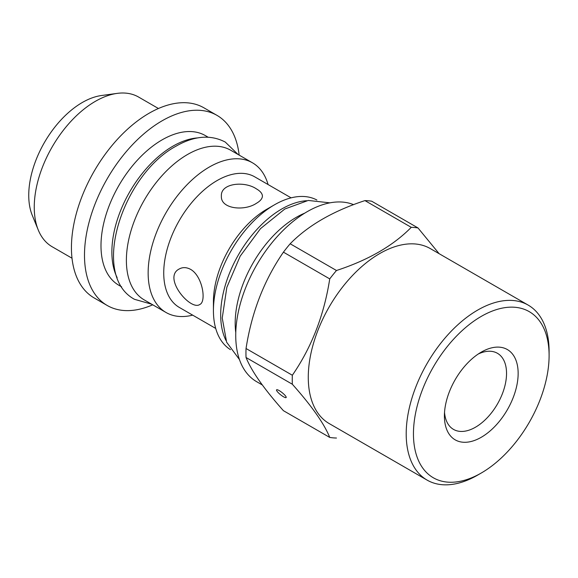 <?xml version="1.0" encoding="UTF-8"?>
<svg xmlns="http://www.w3.org/2000/svg" width="578" height="578" viewBox="0 0 578 578"><rect width="100%" height="100%" fill="white"/><g stroke="black" fill="none" stroke-linecap="round" stroke-linejoin="round"><path stroke-width="0.87" d="M262.289 384.948L256.661 381.697A101.049 58.342 -60 0 1 254.71 268.488A101.049 58.342 -60 0 1 353.577 204.655M225.947 340.428A86.425 49.896 -60 0 1 238.584 254.58A86.425 49.896 -60 0 1 306.615 200.711M230.463 349.668A86.425 49.896 -60 0 1 213.427 310.624A86.425 49.896 -60 0 1 274.543 204.771A86.425 49.896 -60 0 1 316.867 200.002M364.942 200.602C333.13 211.013 308.204 225.406 290.17 243.772L336.475 270.504C368.287 260.093 393.206 245.701 411.247 227.335L364.942 200.602A115.405 66.629 -60 0 1 371.683 201.209L417.988 227.942L439.128 253.684M192.684 315.14A86.425 49.896 -60 0 1 166.045 312.496L144.283 299.931A86.425 49.896 -60 0 1 144.283 200.133A86.425 49.896 -60 0 1 230.709 150.237L252.47 162.801A86.425 49.896 -60 0 1 268.076 184.548M213.427 310.624L213.427 301.622A75.4 43.531 -60 0 1 266.747 209.272L274.543 204.771M246.04 357.5C251.553 371.17 264.016 388.9 283.43 410.691L329.735 437.423C324.222 423.753 311.759 406.031 292.345 384.24L246.04 357.5A115.405 66.629 -60 0 1 246.04 348.512L292.345 375.245C311.643 347.255 324.106 315.14 329.735 278.892L283.43 252.16A115.405 66.629 -60 0 1 290.17 243.772M292.345 384.24A115.405 66.629 -60 0 1 292.345 375.245M72.004 258.207L52.157 246.748A86.425 49.896 -60 0 1 38.278 230.037A86.425 49.896 -60 0 1 52.157 146.949A86.425 49.896 -60 0 1 117.175 93.383A86.425 49.896 -60 0 1 138.583 97.046L158.43 108.505M336.475 438.03A115.405 66.629 -60 0 1 329.735 437.423M283.538 396.79A6.156 1.3 38.8 0 1 278.459 392.852A6.156 1.3 38.8 0 1 276.559 389.839A6.156 1.3 38.8 0 1 279.181 390.598A6.156 1.3 38.8 0 1 284.253 394.536A6.156 1.3 38.8 0 1 286.153 397.548A6.156 1.3 38.8 0 1 283.538 396.79M117.139 277.613A86.425 49.896 -60 0 1 129.775 191.759A86.425 49.896 -60 0 1 197.806 137.896M121.676 286.883L118.895 285.279A86.425 49.896 -60 0 1 105.644 216.02A86.425 49.896 -60 0 1 162.107 139.862A86.425 49.896 -60 0 1 205.32 135.577L208.102 137.181M477.652 475.109L481.279 473.014A95.919 55.38 -60 0 1 413.451 433.854A95.919 55.38 -60 0 1 481.279 316.383A95.919 55.38 -60 0 1 549.1 355.542A95.919 55.38 -60 0 1 481.279 473.014L477.652 475.109A101.049 58.342 -60 0 1 427.128 480.116A101.049 58.342 -60 0 1 427.128 363.432A101.049 58.342 -60 0 1 528.169 305.097A101.049 58.342 -60 0 1 549.1 351.352L549.1 355.542M38.278 230.037L32.267 215.327A75.769 43.747 -60 0 1 44.434 142.491A75.769 43.747 -60 0 1 101.432 95.529L117.175 93.383M152.729 304.808A109.762 63.37 -60 0 1 107.226 305.487A109.762 63.37 -60 0 1 107.226 178.739A109.762 63.37 -60 0 1 216.988 115.369A109.762 63.37 -60 0 1 239.155 155.114M107.226 305.487L94.171 297.952A109.762 63.37 -60 0 1 94.171 171.204A109.762 63.37 -60 0 1 203.933 107.826L216.988 115.369M329.735 278.892A115.405 66.629 -60 0 1 336.475 270.504M411.247 227.335A115.405 66.629 -60 0 1 417.988 227.942M235.773 332.596A86.425 49.896 -60 0 1 304.743 213.138M444.533 412.417A43.935 25.367 120 0 0 453.506 429.396A43.935 25.367 120 0 0 497.441 404.029A43.935 25.367 120 0 0 497.441 353.295A43.935 25.367 120 0 0 478.252 354.011M481.279 352.125L481.279 352.125A52.143 30.107 120 0 0 444.403 415.987A52.143 30.107 120 0 0 481.279 437.271A52.143 30.107 120 0 0 518.148 373.41A52.143 30.107 120 0 0 481.279 352.125M427.128 480.116L329.2 423.573A101.049 58.342 -60 0 1 329.2 306.896A101.049 58.342 -60 0 1 430.249 248.562L528.169 305.097M283.43 252.16C264.132 280.149 251.668 312.272 246.04 348.512M166.045 312.496A86.425 49.896 -60 0 1 166.045 212.697A86.425 49.896 -60 0 1 252.47 162.801M215.717 328.441L179.353 307.453A75.4 43.531 -60 0 1 179.353 220.384A75.4 43.531 -60 0 1 254.754 176.854L291.117 197.849M190.596 269.362C186.535 267.209 182.778 267.065 179.325 268.936C162.129 277.404 190.588 311.239 199.836 304.469C206.592 301.651 202.553 276.067 190.596 269.362M256.408 203.304C260.31 201.065 262.311 198.651 262.419 196.079C262.304 193.514 260.302 191.116 256.408 188.876C244.646 180.798 220.464 183.082 221.381 196.079C220.485 209.135 244.617 211.338 256.408 203.304M239.458 359.567L226.627 342.198L222.241 318.016L226.829 287.36L240.21 256.133L260.519 228.621L284.838 208.998L308.24 200.45L329.944 202.842M151.66 304.194L134.486 299.31C89.901 275.301 122.37 174.874 176.03 146.176C194.15 135.779 210.558 134.407 225.276 142.065L238.085 154.492"/></g></svg>
